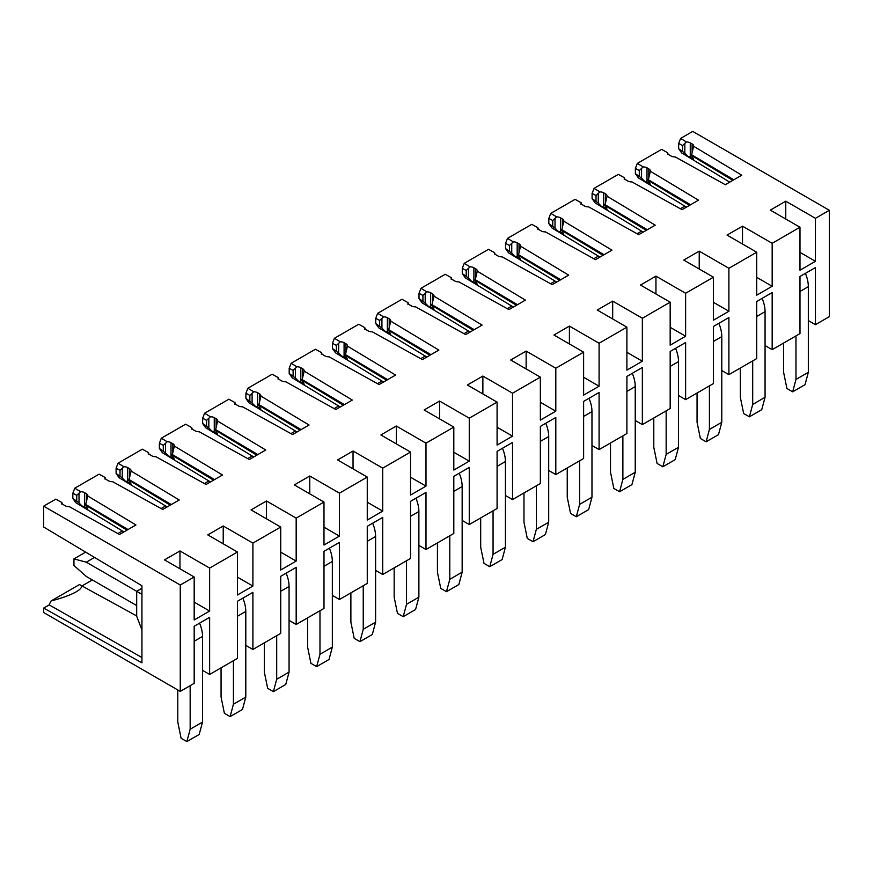 <?xml version="1.0" encoding="UTF-8"?>
<svg xmlns="http://www.w3.org/2000/svg" width="873" height="873" viewBox="0 0 873 873"><rect width="100%" height="100%" fill="white"/><g stroke="black" fill="none" stroke-linecap="round" stroke-linejoin="round"><path stroke-width="1.31" d="M84.452 506.875A5.249 3.034 0 0 0 82.073 506.089L87.737 509.494A5.249 3.034 0 0 0 86.307 507.944L84.452 506.875L84.452 492.601L86.307 493.671A5.249 3.034 -0 0 1 87.846 495.809A5.249 3.034 -0 0 1 87.824 496.039L135.948 524.957L119.492 534.462L69.382 506.678A5.249 3.034 -0 0 1 65.289 505.805L63.434 504.736A5.249 3.034 -0 0 1 61.896 502.586A5.249 3.034 -0 0 1 61.896 502.532L55.796 499.149L43.65 506.154L43.65 527.019L141.939 585.75L141.939 662.836L43.65 608.077L43.65 612.519L180.264 691.394L180.264 585.03L43.65 506.154M180.264 691.394L194.177 683.363L194.177 626.257L209.629 617.331L209.629 674.436L237.445 658.373L237.445 601.268L252.897 592.352L252.897 649.457L280.724 633.394L280.724 576.289L296.176 567.363L296.176 624.468L323.992 608.416L323.992 551.31L339.444 542.384L339.444 599.489L367.26 583.426L367.26 526.321L382.723 517.405L382.723 574.51L410.539 558.447L410.539 501.342L425.991 492.416L425.991 549.521L453.807 533.458L453.807 476.352L469.259 467.437L469.259 524.542L497.086 508.479L497.086 451.374L512.538 442.447L512.538 499.552L540.354 483.5L540.354 426.395L555.806 417.469L555.806 474.574L583.622 458.511L583.622 401.405L599.085 392.49L599.085 449.595L626.901 433.532L626.901 376.427L642.353 367.5L642.353 424.605L670.169 408.553L670.169 351.448L685.621 342.522L685.621 399.627L713.437 383.563L713.437 326.458L728.9 317.543L728.9 374.637L756.716 358.585L756.716 301.48L772.169 292.553L772.169 349.658L799.984 333.595L799.984 276.49L815.437 267.575L815.437 324.68L829.35 316.648L829.35 210.284L815.437 218.315L815.437 261.289L799.984 270.215L799.984 227.242L772.169 243.305L772.169 286.268L756.716 295.194L756.716 252.221L728.9 268.284L728.9 311.257L713.437 320.184L713.437 277.21L685.621 293.263L685.621 336.236L670.169 345.162L670.169 302.189L642.353 318.252L642.353 361.226L626.901 370.141L626.901 327.168L599.085 343.231L599.085 386.204L583.622 395.131L583.622 352.157L555.806 368.22L555.806 411.183L540.354 420.109L540.354 377.136L512.538 393.199L512.538 436.173L497.086 445.088L497.086 402.126L469.259 418.178L469.259 461.151L453.807 470.078L453.807 427.104L425.991 443.168L425.991 486.141L410.539 495.056L410.539 452.083L382.723 468.146L382.723 511.12L367.26 520.046L367.26 477.073L339.444 493.136L339.444 536.098L323.992 545.025L323.992 502.051L296.176 518.115L296.176 561.088L280.724 570.004L280.724 527.041L252.897 543.093L252.897 586.067L237.445 594.993L237.445 552.02L209.629 568.083L179.958 550.95L179.958 568.792M237.445 552.02L207.774 534.887L223.226 525.972L223.226 543.814M252.897 543.093L223.226 525.972M280.724 527.041L251.053 509.908L266.505 500.982L266.505 518.824M296.176 518.115L266.505 500.982M323.992 502.051L294.321 484.919L309.773 476.003L309.773 493.845M339.444 493.136L309.773 476.003M367.26 477.073L337.589 459.94L353.041 451.014L353.041 468.866M382.723 468.146L353.041 451.014M410.539 452.083L380.868 434.961L396.32 426.035L396.32 443.877M425.991 443.168L396.32 426.035M453.807 427.104L424.136 409.972L439.588 401.056L439.588 418.898M469.259 418.178L439.588 401.056M497.086 402.126L467.404 384.993L482.867 376.067L482.867 393.909M512.538 393.199L482.867 376.067M540.354 377.136L510.683 360.003L526.135 351.088L526.135 368.93M555.806 368.22L526.135 351.088M583.622 352.157L553.951 335.025L569.403 326.098L569.403 343.951M599.085 343.231L569.403 326.098M626.901 327.168L597.23 310.046L612.682 301.12L612.682 318.961M642.353 318.252L612.682 301.12M670.169 302.189L640.498 285.056L655.95 276.141L655.95 293.983M685.621 293.263L655.95 276.141M713.437 277.21L683.766 260.078L699.229 251.151L699.229 268.993M728.9 268.284L699.229 251.151M756.716 252.221L727.045 235.088L742.497 226.172L742.497 244.014M772.169 243.305L742.497 226.172M799.984 227.242L770.313 210.109L785.765 201.183L785.765 219.036M815.437 218.315L785.765 201.183M829.35 210.284L692.736 131.408L680.591 138.425L686.44 141.95L682.566 145.551L678.637 143.445L678.637 148.628L684.825 153.157L684.825 144.056M637.312 163.415L643.172 166.929L639.287 170.541L635.369 168.424L637.312 163.415L661.603 149.381L667.703 152.764A5.249 3.034 -0 0 0 667.703 152.83A5.249 3.034 -0 0 0 669.242 154.968L671.097 156.038A5.249 3.034 -0 0 0 675.2 156.922L725.299 184.705L741.766 175.2L693.642 146.271A5.249 3.034 -0 0 0 693.653 146.042A5.249 3.034 -0 0 0 692.114 143.903L690.259 142.834A5.249 3.034 -0 0 0 686.44 141.95M594.044 188.393L599.904 191.918L596.019 195.519L592.09 193.413L594.044 188.393L618.335 174.371L624.435 177.754A5.249 3.034 -0 0 0 624.435 177.808A5.249 3.034 -0 0 0 625.974 179.947L627.829 181.027A5.249 3.034 -0 0 0 631.921 181.9L682.031 209.684L698.487 200.179L650.363 171.25A5.249 3.034 -0 0 0 650.374 171.032A5.249 3.034 -0 0 0 648.846 168.893L646.991 167.812A5.249 3.034 -0 0 0 643.172 166.929M550.765 213.372L556.625 216.897L552.751 220.498L548.822 218.392L550.765 213.372L575.067 199.35L581.167 202.732A5.249 3.034 -0 0 0 581.167 202.798A5.249 3.034 -0 0 0 582.695 204.937L584.55 206.006A5.249 3.034 -0 0 0 588.653 206.879L638.763 234.673L655.219 225.169L607.095 196.239A5.249 3.034 -0 0 0 607.106 196.01A5.249 3.034 -0 0 0 605.567 193.871L603.712 192.802A5.249 3.034 -0 0 0 599.904 191.918M507.497 238.362L513.357 241.876L509.472 245.488L505.554 243.381L507.497 238.362L531.788 224.328L537.888 227.711A5.249 3.034 -0 0 0 537.888 227.777A5.249 3.034 -0 0 0 539.427 229.915L541.282 230.985A5.249 3.034 -0 0 0 545.374 231.869L595.484 259.652L611.951 250.147L563.816 221.218A5.249 3.034 -0 0 0 563.838 221A5.249 3.034 -0 0 0 562.299 218.85L560.444 217.781A5.249 3.034 -0 0 0 556.625 216.897M464.229 263.34L470.089 266.865L466.204 270.466L462.275 268.36L464.229 263.34L488.52 249.318L494.62 252.701A5.249 3.034 -0 0 0 494.62 252.755A5.249 3.034 -0 0 0 496.159 254.905L498.014 255.975A5.249 3.034 -0 0 0 502.106 256.848L552.216 284.631L568.672 275.137L520.548 246.208A5.249 3.034 -0 0 0 520.559 245.979A5.249 3.034 -0 0 0 519.031 243.84L517.176 242.77A5.249 3.034 -0 0 0 513.357 241.876M420.95 288.319L426.81 291.844L422.925 295.445L419.007 293.339L420.95 288.319L445.252 274.297L451.341 277.679A5.249 3.034 -0 0 0 451.341 277.745A5.249 3.034 -0 0 0 452.88 279.884L454.735 280.953A5.249 3.034 -0 0 0 458.838 281.837L508.937 309.62L525.404 300.116L477.28 271.187A5.249 3.034 -0 0 0 477.291 270.957A5.249 3.034 -0 0 0 475.752 268.819L473.897 267.749A5.249 3.034 -0 0 0 470.089 266.865M377.682 313.309L383.542 316.834L379.657 320.435L375.728 318.329L377.682 313.309L401.973 299.286L408.073 302.658A5.249 3.034 -0 0 0 408.073 302.724A5.249 3.034 -0 0 0 409.612 304.863L411.467 305.943A5.249 3.034 -0 0 0 415.559 306.816L465.669 334.599L482.125 325.094L434.001 296.165A5.249 3.034 -0 0 0 434.023 295.947A5.249 3.034 -0 0 0 432.484 293.808L430.629 292.728A5.249 3.034 -0 0 0 426.81 291.844M334.414 338.288L340.263 341.812L336.389 345.413L332.46 343.307L334.414 338.288L358.705 324.265L364.805 327.648A5.249 3.034 -0 0 0 364.805 327.713A5.249 3.034 -0 0 0 366.333 329.852L368.188 330.922A5.249 3.034 -0 0 0 372.291 331.795L422.401 359.589L438.857 350.084L390.733 321.155A5.249 3.034 -0 0 0 390.744 320.926A5.249 3.034 -0 0 0 389.205 318.787L387.35 317.717A5.249 3.034 -0 0 0 383.542 316.834M291.135 363.277L296.995 366.791L293.11 370.403L289.192 368.297L291.135 363.277L315.426 349.244L321.526 352.627A5.249 3.034 -0 0 0 321.526 352.692A5.249 3.034 -0 0 0 323.065 354.831L324.92 355.9A5.249 3.034 -0 0 0 329.023 356.784L379.122 384.567L395.589 375.063L347.454 346.134A5.249 3.034 -0 0 0 347.476 345.915A5.249 3.034 -0 0 0 345.937 343.766L344.082 342.696A5.249 3.034 -0 0 0 340.263 341.812M247.867 388.256L253.727 391.781L249.842 395.382L245.913 393.276L247.867 388.256L272.158 374.233L278.258 377.616A5.249 3.034 -0 0 0 278.258 377.671A5.249 3.034 -0 0 0 279.796 379.82L281.652 380.89A5.249 3.034 -0 0 0 285.744 381.763L335.854 409.546L352.31 400.052L304.186 371.123A5.249 3.034 -0 0 0 304.197 370.894A5.249 3.034 -0 0 0 302.669 368.755L300.814 367.686A5.249 3.034 -0 0 0 296.995 366.791M204.588 413.235L210.448 416.759L206.574 420.36L202.645 418.254L204.588 413.235L228.89 399.212L234.99 402.595A5.249 3.034 -0 0 0 234.979 402.66A5.249 3.034 -0 0 0 236.518 404.799L238.373 405.869A5.249 3.034 -0 0 0 242.476 406.753L292.575 434.536L309.042 425.031L260.918 396.102A5.249 3.034 -0 0 0 260.929 395.873A5.249 3.034 -0 0 0 259.39 393.734L257.535 392.664A5.249 3.034 -0 0 0 253.727 391.781M161.319 438.224L167.179 441.749L163.295 445.35L159.377 443.244L161.319 438.224L185.611 424.202L191.711 427.574A5.249 3.034 -0 0 0 191.711 427.639A5.249 3.034 -0 0 0 193.249 429.778L195.105 430.847A5.249 3.034 -0 0 0 199.197 431.731L249.307 459.514L265.774 450.01L217.639 421.081A5.249 3.034 -0 0 0 217.661 420.862A5.249 3.034 -0 0 0 216.122 418.713L214.267 417.643A5.249 3.034 -0 0 0 210.448 416.759M118.051 463.203L123.901 466.728L120.027 470.329L116.098 468.223L118.051 463.203L142.343 449.18L148.443 452.563A5.249 3.034 -0 0 0 148.443 452.629A5.249 3.034 -0 0 0 149.981 454.768L151.826 455.837A5.249 3.034 -0 0 0 155.929 456.71L206.039 484.504L222.495 474.999L174.371 446.07A5.249 3.034 -0 0 0 174.382 445.841A5.249 3.034 -0 0 0 172.843 443.702L170.999 442.633A5.249 3.034 -0 0 0 167.179 441.749M74.772 488.193L80.632 491.706L76.748 495.318L72.83 493.212L74.772 488.193L99.075 474.159L105.164 477.542A5.249 3.034 -0 0 0 105.164 477.607A5.249 3.034 -0 0 0 106.702 479.746L108.558 480.816A5.249 3.034 -0 0 0 112.661 481.7L162.76 509.483L179.227 499.978L131.103 471.049A5.249 3.034 -0 0 0 131.114 470.82A5.249 3.034 -0 0 0 129.575 468.681L127.72 467.612A5.249 3.034 -0 0 0 123.901 466.728M84.452 492.601A5.249 3.034 -0 0 0 80.632 491.706M209.629 568.083L209.629 611.056L194.177 619.972L194.177 576.998L180.264 585.03M194.177 576.998L164.506 559.877L179.958 550.95M87.824 496.039L85.652 504.441L128.025 529.54M85.652 504.441L85.652 505.194L126.989 530.14M87.846 509.101L85.652 505.194M82.073 506.089L79.017 502.924L79.017 493.812M123.933 531.908L75.853 502.695L72.83 498.396L79.017 502.924M252.897 586.067L237.445 577.151M296.176 561.088L280.724 552.162M339.444 536.098L323.992 527.183M382.723 511.12L367.26 502.193M425.991 486.141L410.539 477.215M469.259 461.151L453.807 452.236M512.538 436.173L497.086 427.246M555.806 411.183L540.354 402.267M599.085 386.204L583.622 377.278M642.353 361.226L626.901 352.299M685.621 336.236L670.169 327.32M728.9 311.257L713.437 302.331M772.169 286.268L756.716 277.352M815.437 261.289L799.984 252.362M729.741 182.141L681.66 152.939L678.637 148.628M678.637 143.445L680.591 138.425M687.88 156.322L693.555 159.726A5.249 3.034 0 0 0 692.114 158.177L690.259 157.107A5.249 3.034 0 0 0 687.88 156.322L684.825 153.157M693.642 146.271L691.46 155.427L693.653 159.344M691.46 154.674L733.833 179.783M667.485 154.259L667.703 152.764M686.473 207.13L638.392 177.917L635.369 173.618L641.557 178.136L641.557 169.035M635.369 168.424L635.369 173.618M644.612 181.3L650.276 184.716A5.249 3.034 0 0 0 648.846 183.166L646.991 182.097A5.249 3.034 0 0 0 644.612 181.3L641.557 178.136M650.363 171.25L648.192 180.416L650.374 184.334M648.192 179.663L690.565 204.762M624.206 179.249L624.435 177.754M643.194 232.109L595.113 202.896L592.09 198.597L598.278 203.125L598.278 194.013M592.09 193.413L592.09 198.597M601.333 206.29L607.008 209.695A5.249 3.034 0 0 0 605.567 208.145L603.712 207.076A5.249 3.034 0 0 0 601.333 206.29L598.278 203.125M607.095 196.239L604.913 205.395L607.106 209.313M604.913 204.642L647.286 229.741M580.938 204.227L581.167 202.732M599.926 257.088L551.845 227.886L548.822 223.586L555.01 228.104L555.01 219.003M548.822 218.392L548.822 223.586M558.065 231.269L563.729 234.673A5.249 3.034 0 0 0 562.299 233.135L560.444 232.054A5.249 3.034 0 0 0 558.065 231.269L555.01 228.104M563.816 221.218L561.645 230.374L563.838 234.302M561.645 229.632L604.018 254.73M537.659 229.206L537.888 227.711M556.647 282.077L508.577 252.864L505.554 248.565L511.742 253.094L511.742 243.982M505.554 243.381L505.554 248.565M514.797 256.258L520.461 259.663A5.249 3.034 0 0 0 519.031 258.113L517.176 257.044A5.249 3.034 0 0 0 514.797 256.258L511.742 253.094M520.548 246.208L518.376 255.363L520.559 259.281M518.376 254.61L560.739 279.709M494.391 254.196L494.62 252.701M513.379 307.056L465.298 277.854L462.275 273.544L468.463 278.072L468.463 268.96M462.275 268.36L462.275 273.544M471.518 281.237L477.193 284.642A5.249 3.034 0 0 0 475.752 283.092L473.897 282.023A5.249 3.034 0 0 0 471.518 281.237L468.463 278.072M477.28 271.187L475.098 280.342L477.291 284.26M475.098 279.589L517.471 304.699M451.123 279.174L451.341 277.679M470.111 332.035L422.03 302.833L419.007 298.533L425.195 303.051L425.195 293.95M419.007 293.339L419.007 298.533M428.25 306.216L433.914 309.631A5.249 3.034 0 0 0 432.484 308.082L430.629 307.012A5.249 3.034 0 0 0 428.25 306.216L425.195 303.051M434.001 296.165L431.829 305.332L434.023 309.249M431.829 304.579L474.203 329.678M407.844 304.164L408.073 302.658M426.832 357.024L378.751 327.811L375.728 323.512L381.927 328.041L381.927 318.929M375.728 318.329L375.728 323.512M384.971 331.205L390.646 334.61A5.249 3.034 0 0 0 389.205 333.06L387.35 331.991A5.249 3.034 0 0 0 384.971 331.205L381.927 328.041M390.733 321.155L388.55 330.31L390.744 334.228M388.55 329.558L430.924 354.656M364.576 329.143L364.805 327.648M383.563 382.003L335.483 352.801L332.46 348.502L338.648 353.019L338.648 343.918M332.46 343.307L332.46 348.502M341.703 356.184L347.378 359.589A5.249 3.034 0 0 0 345.937 358.05L344.082 356.97A5.249 3.034 0 0 0 341.703 356.184L338.648 353.019M347.454 346.134L345.282 355.289L347.476 359.218M345.282 354.547L387.656 379.646M321.297 354.122L321.526 352.627M340.284 406.993L292.215 377.78L289.192 373.48L295.38 378.009L295.38 368.897M289.192 368.297L289.192 373.48M298.435 381.174L304.099 384.578A5.249 3.034 0 0 0 302.669 383.029L300.814 381.959A5.249 3.034 0 0 0 298.435 381.174L295.38 378.009M304.186 371.123L302.014 380.279L304.197 384.196M302.014 379.526L344.388 404.625M278.029 379.111L278.258 377.616M297.016 431.971L248.936 402.759L245.913 398.459L252.101 402.988L252.101 393.876M245.913 393.276L245.913 398.459M255.156 406.152L260.831 409.557A5.249 3.034 0 0 0 259.39 408.007L257.535 406.938A5.249 3.034 0 0 0 255.156 406.152L252.101 402.988M260.918 396.102L258.735 405.258L260.929 409.175M258.735 404.505L301.109 429.603M234.761 404.09L234.99 402.595M253.748 456.95L205.668 427.748L202.645 423.449L208.833 427.966L208.833 418.865M202.645 418.254L202.645 423.449M211.888 431.131L217.552 434.547A5.249 3.034 0 0 0 216.122 432.997L214.267 431.928A5.249 3.034 0 0 0 211.888 431.131L208.833 427.966M217.639 421.081L215.467 430.247L217.661 434.165M215.467 429.494L257.841 454.593M191.482 429.069L191.711 427.574M210.469 481.94L162.4 452.727L159.377 448.427L165.564 452.956L165.564 443.844M159.377 443.244L159.377 448.427M168.62 456.121L174.284 459.525A5.249 3.034 0 0 0 172.843 457.976L170.999 456.906A5.249 3.034 0 0 0 168.62 456.121L165.564 452.956M174.371 446.07L172.199 455.226L174.382 459.143M172.199 454.473L214.562 479.572M148.214 454.058L148.443 452.563M167.201 506.918L119.121 477.717L116.098 473.417L122.285 477.935L122.285 468.834M116.098 468.223L116.098 473.417M125.341 481.099L131.015 484.504A5.249 3.034 0 0 0 129.575 482.965L127.72 481.885A5.249 3.034 0 0 0 125.341 481.099L122.285 477.935M131.103 471.049L128.92 480.205L131.114 484.133M128.92 479.463L171.294 504.561M104.946 479.037L105.164 477.542M72.83 493.212L72.83 498.396M61.667 504.027L61.896 502.532M209.629 611.056L194.177 602.13M691.46 155.427L732.807 180.373M82.018 585.925L92.352 579.956M79.454 584.561C82.848 586.11 81.822 588.5 76.355 591.752C70.495 595.037 62.081 598.103 51.114 600.93L79.454 584.561L136.69 615.945M51.114 600.93A27.292 15.758 120 0 0 50.459 602.163A27.292 15.758 120 0 0 49.183 604.88L141.939 657.533M43.65 608.077L49.183 604.88M128.92 480.205L170.268 505.151M172.199 455.226L213.536 480.172M215.467 430.247L256.804 455.182M258.735 405.258L300.083 430.203M302.014 380.279L343.351 405.225M345.282 355.289L386.619 380.235M388.55 330.31L429.898 355.256M431.829 305.332L473.166 330.267M475.098 280.342L516.445 305.288M518.376 255.363L559.713 280.309M561.645 230.374L602.992 255.32M604.913 205.395L646.26 230.341M648.192 180.416L689.528 205.351M141.939 629.902L136.69 616.262L136.69 591.283L141.939 588.249M141.939 594.317L86.307 562.19L94.546 557.432M772.169 349.658L765.064 345.555M728.9 374.637L721.785 370.534M685.621 399.627L678.517 395.524M642.353 424.605L635.238 420.502M599.085 449.595L591.97 445.492M555.806 474.574L548.702 470.471M512.538 499.552L505.423 495.449M469.259 524.542L462.155 520.439M425.991 549.521L418.887 545.418M382.723 574.51L375.608 570.396M339.444 599.489L332.34 595.386M296.176 624.468L289.061 620.365M252.897 649.457L245.793 645.354M209.629 674.436L202.525 670.333M815.437 324.68L808.333 320.577M805.386 273.38A26.223 15.147 60 0 1 808.333 286.66L808.333 372.324L795.969 379.46L795.969 335.919M783.605 343.056L783.605 372.324L786.922 388.507L792.651 391.824L795.969 379.46M792.651 391.824L805.015 384.687L808.333 372.324M680.362 208.767L684.879 206.159M762.107 298.359A26.223 15.147 60 0 1 765.064 311.65L765.064 397.302L752.701 404.439L752.701 360.898M740.337 368.035L740.337 397.302L743.643 413.496L749.383 416.803L752.701 404.439M749.383 416.803L761.747 409.666L765.064 397.302M637.094 233.746L641.6 231.138M718.839 323.348A26.223 15.147 60 0 1 721.785 336.629L721.785 422.292L709.422 429.429L709.422 385.888M697.058 393.025L697.058 422.292L700.375 438.475L706.115 441.793L709.422 429.429M706.115 441.793L718.479 434.656L721.785 422.292M593.826 258.724L598.332 256.127M675.571 348.327A26.223 15.147 60 0 1 678.517 361.618L678.517 447.271L666.154 454.407L666.154 410.867M653.79 418.003L653.79 447.271L657.096 463.465L662.836 466.771L666.154 454.407M662.836 466.771L675.2 459.635L678.517 447.271M550.547 283.714L555.064 281.106M632.292 373.306A26.223 15.147 60 0 1 635.238 386.597L635.238 472.26L622.875 479.397L622.875 435.845M610.511 442.993L610.511 472.26L613.828 488.444L619.568 491.761L622.875 479.397M619.568 491.761L631.932 484.613L635.238 472.26M507.278 308.693L511.785 306.096M589.024 398.295A26.223 15.147 60 0 1 591.97 411.576L591.97 497.239L579.607 504.376L579.607 460.835M567.243 467.972L567.243 497.239L570.56 513.422L576.3 516.74L579.607 504.376M576.3 516.74L588.653 509.603L591.97 497.239M464 333.682L468.517 331.074M545.745 423.274A26.223 15.147 60 0 1 548.702 436.565L548.702 522.218L536.338 529.354L536.338 485.814M523.975 492.95L523.975 522.218L527.281 538.412L533.021 541.718L536.338 529.354M533.021 541.718L545.385 534.582L548.702 522.218M420.731 358.661L425.238 356.053M502.477 448.264A26.223 15.147 60 0 1 505.423 461.544L505.423 547.207L493.059 554.344L493.059 510.803M480.696 517.94L480.696 547.207L484.013 563.391L489.753 566.708L493.059 554.344M489.753 566.708L502.117 559.571L505.423 547.207M377.463 383.64L381.97 381.043M459.209 473.242A26.223 15.147 60 0 1 462.155 486.534L462.155 572.186L449.791 579.323L449.791 535.782M437.428 542.919L437.428 572.186L440.745 588.38L446.474 591.687L449.791 579.323M446.474 591.687L458.838 584.55L462.155 572.186M334.184 408.629L338.702 406.021M415.93 498.221A26.223 15.147 60 0 1 418.887 511.513L418.887 597.165L406.523 604.312L406.523 560.761M394.159 567.908L394.159 597.165L397.466 613.359L403.206 616.676L406.523 604.312M403.206 616.676L415.57 609.529L418.887 597.165M290.916 433.608L295.423 431.011M372.662 523.211A26.223 15.147 60 0 1 375.608 536.491L375.608 622.154L363.244 629.291L363.244 585.75M350.881 592.887L350.881 622.154L354.198 638.338L359.938 641.655L363.244 629.291M359.938 641.655L372.302 634.518L375.608 622.154M247.648 458.598L252.155 455.99M329.394 548.189A26.223 15.147 60 0 1 332.34 561.481L332.34 647.133L319.976 654.27L319.976 610.729M307.612 617.866L307.612 647.133L310.919 663.327L316.659 666.634L319.976 654.27M316.659 666.634L329.023 659.497L332.34 647.133M204.369 483.577L208.887 480.968M286.115 573.179A26.223 15.147 60 0 1 289.061 586.46L289.061 672.123L276.697 679.259L276.697 635.719M264.333 642.855L264.333 672.123L267.651 688.306L273.391 691.623L276.697 679.259M273.391 691.623L285.755 684.487L289.061 672.123M161.101 508.555L165.608 505.958M242.847 598.158A26.223 15.147 60 0 1 245.793 611.449L245.793 697.101L233.429 704.238L233.429 660.697M221.065 667.834L221.065 697.101L224.383 713.296L230.112 716.602L233.429 704.238M230.112 716.602L242.476 709.465L245.793 697.101M117.822 533.545L122.34 530.937M199.568 623.136A26.223 15.147 60 0 1 202.525 636.428L202.525 722.08L190.161 729.228L190.161 685.676M86.307 562.19L73.943 558.884L73.943 565.508L86.307 576.464L136.69 605.556M177.797 689.965L177.797 722.08L181.104 738.274L186.844 741.592L190.161 729.228M186.844 741.592L199.208 734.444L202.525 722.08M73.943 558.884L85.652 552.118M690.259 157.107L690.259 142.834M692.114 143.903L692.114 152.993M692.114 156.354L692.114 158.177M646.991 182.097L646.991 167.812M648.846 168.893L648.846 177.972M648.846 181.344L648.846 183.166M603.712 207.076L603.712 192.802M605.567 193.871L605.567 202.962M605.567 206.323L605.567 208.145M560.444 232.054L560.444 217.781M562.299 218.85L562.299 227.94M562.299 231.312L562.299 233.135M517.176 257.044L517.176 242.77M519.031 243.84L519.031 252.93M519.031 256.291L519.031 258.113M473.897 282.023L473.897 267.749M475.752 268.819L475.752 277.909M475.752 281.27L475.752 283.092M430.629 307.012L430.629 292.728M432.484 293.808L432.484 302.887M432.484 306.259L432.484 308.082M387.35 331.991L387.35 317.717M389.205 318.787L389.205 327.877M389.205 331.238L389.205 333.06M344.082 356.97L344.082 342.696M345.937 343.766L345.937 352.856M345.937 356.228L345.937 358.05M300.814 381.959L300.814 367.686M302.669 368.755L302.669 377.834M302.669 381.206L302.669 383.029M257.535 406.938L257.535 392.664M259.39 393.734L259.39 402.824M259.39 406.185L259.39 408.007M214.267 431.928L214.267 417.643M216.122 418.713L216.122 427.803M216.122 431.175L216.122 432.997M170.999 456.906L170.999 442.633M172.843 443.702L172.843 452.792M172.843 456.153L172.843 457.976M127.72 481.885L127.72 467.612M129.575 468.681L129.575 477.771M129.575 481.143L129.575 482.965M86.307 493.671L86.307 502.75M86.307 506.122L86.307 507.944M76.748 500.818L76.748 495.318M682.566 151.062L682.566 145.551M639.287 176.04L639.287 170.541M596.019 201.019L596.019 195.519M552.751 226.009L552.751 220.498M509.472 250.988L509.472 245.488M466.204 275.977L466.204 270.466M422.925 300.956L422.925 295.445M379.657 325.935L379.657 320.435M336.389 350.924L336.389 345.413M293.11 375.903L293.11 370.403M249.842 400.882L249.842 395.382M206.574 425.871L206.574 420.36M163.295 450.85L163.295 445.35M120.027 475.84L120.027 470.329M799.984 291.484L808.333 286.66M756.716 316.463L765.064 311.65M713.437 341.452L721.785 336.629M670.169 366.431L678.517 361.618M626.901 391.42L635.238 386.597M583.622 416.399L591.97 411.576M540.354 441.378L548.702 436.565M497.086 466.368L505.423 461.544M453.807 491.346L462.155 486.534M410.539 516.336L418.887 511.513M367.26 541.315L375.608 536.491M323.992 566.293L332.34 561.481M280.724 591.283L289.061 586.46M237.445 616.262L245.793 611.449M194.177 641.251L202.525 636.428"/></g></svg>

